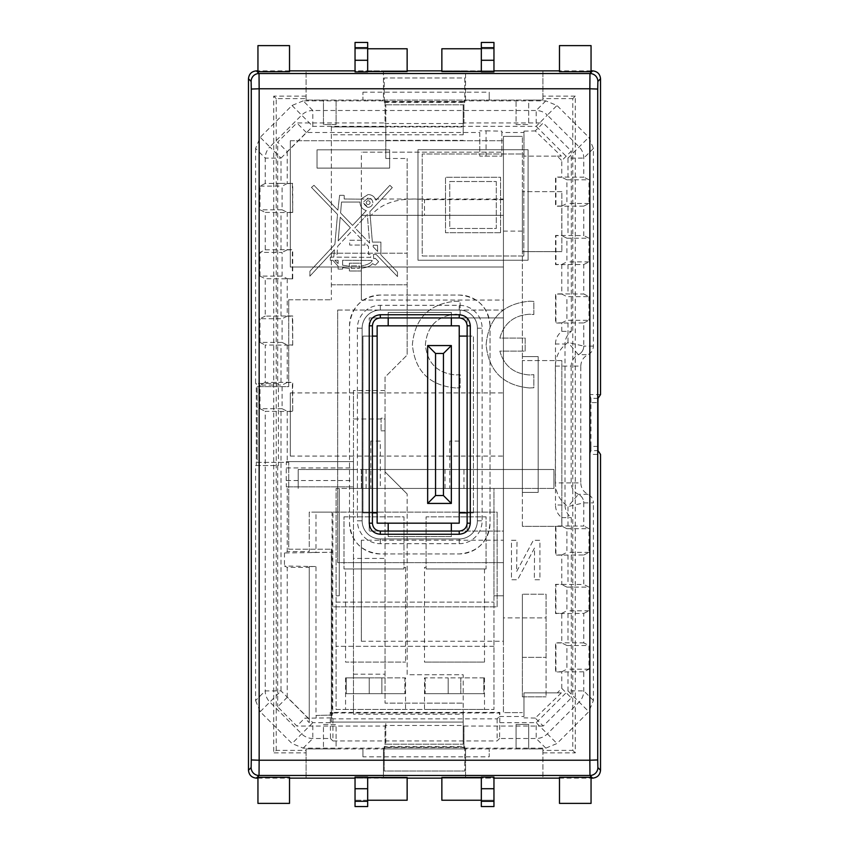<?xml version="1.0" encoding="UTF-8"?>
<svg xmlns="http://www.w3.org/2000/svg" width="849" height="849" viewBox="0 0 849 849"><rect width="100%" height="100%" fill="white"/><g stroke="black" fill="none" stroke-linecap="round" stroke-linejoin="round"><path stroke-width="0.64" stroke-dasharray="4.25 3.18" d="M370.058 202.667A1.9 1.9 0 0 1 368.158 204.556A1.9 1.9 0 0 1 366.269 202.667A1.9 1.9 0 0 1 368.158 200.767A1.9 1.9 0 0 1 370.058 202.667A1.9 1.9 0 0 1 368.158 204.556A1.9 1.9 0 0 1 366.269 202.667A1.9 1.9 0 0 1 368.158 200.767A1.9 1.9 0 0 1 370.058 202.667M287.217 486.859L286.336 486.859L286.23 480.545L353.46 480.545L353.46 486.859L287.217 486.859L287.217 551.585L284.457 552.964L332.055 552.274L315.987 552.412L315.987 512.117L332.055 512.117L332.055 715.049L315.987 715.463L315.987 566.548L309.248 566.548L309.248 718.148L304.749 718.148L309.248 722.658L309.248 719.347L287.217 697.316L277.687 706.856L296.863 726.033L304.749 718.148M316.146 718.148L316.146 715.463L331.97 715.049L331.97 717.872L309.248 718.148L309.248 722.658M309.248 566.548L309.248 567.376L287.217 567.376L287.217 697.316M309.248 567.376L309.248 719.347M287.217 567.376L284.457 565.996L315.987 566.548M332.055 512.117L309.248 512.117L309.248 551.585L287.217 551.585M332.935 512.117L497.121 512.117L497.121 606.844L332.744 606.844L332.935 512.117L497.121 512.117L497.121 606.844L332.935 606.844M331.97 717.872L332.935 718.838L497.121 718.838L499.467 716.492L499.467 712.98L332.744 712.98L332.744 606.844M499.467 716.492L523.96 716.492L523.96 692.88L561.338 692.88L523.96 692.88L523.96 716.492M561.338 692.88L535.252 718.074L543.211 726.033L571.313 697.91L561.783 688.38L557.284 692.88M561.783 688.38L561.783 671.761L555.936 671.761L555.936 642.958L561.783 642.958L561.783 613.349L555.936 613.349L555.936 584.547L561.783 584.547L561.783 554.938L555.936 554.938L555.936 526.136L561.783 526.136L561.783 517.646C557.708 514.42 555.607 510.207 555.469 505.017L564.999 505.017C565.137 510.207 567.238 514.42 571.313 517.646L571.313 697.91M555.469 343.983C555.607 338.793 557.708 334.58 561.783 331.354L571.313 331.354C567.238 334.58 565.137 338.793 564.999 343.983L555.469 343.983L555.469 505.017M561.783 331.354L561.783 322.864L555.936 322.864L555.936 294.062L561.783 294.062L561.783 264.453L555.936 264.453L555.936 235.651L561.783 235.651L561.783 206.042L555.936 206.042L555.936 177.239L561.783 177.239L561.783 160.61L571.313 151.08L543.201 122.967L535.241 130.926L561.348 156.12L523.96 156.12L557.284 156.12L561.783 160.61M303.167 100.861L292.003 105.488L260.197 137.305L255.581 148.469L265.228 158.116L281.008 158.116L269.855 146.962A15.791 15.781 -45 0 0 265.228 158.116L265.228 183.49L281.008 183.363L281.008 158.116L312.825 126.299L536.175 126.299L547.329 115.135A15.791 15.781 45 0 0 536.175 110.508L312.825 110.508L303.167 100.861L385.032 100.861L385.032 122.967L296.863 122.967L277.687 142.154L287.217 151.684L306.393 132.508L479.759 132.508L479.759 156.12L501.855 156.12L501.855 132.508L523.96 132.508L523.96 156.12L523.96 131.128L535.241 130.926M287.217 151.684L287.217 183.554L292.343 183.554L292.725 212.547L265.228 212.409L265.228 249.797L259.985 252.418L282.091 252.418L282.091 276.105L287.217 278.663L292.725 278.854L265.228 278.716L265.228 316.104L292.725 315.966L292.725 345.161L265.228 345.023L265.228 382.411L292.725 382.273L292.725 411.468L265.228 411.33L265.228 690.895A15.791 15.781 -135 0 0 269.855 702.059L301.671 733.865A15.791 15.781 -135 0 0 312.825 738.492L330.473 738.492L330.208 712.407L499.849 712.407L499.583 738.492L536.175 738.492A15.791 15.781 135 0 0 547.34 733.865L579.145 702.038A15.791 15.781 135 0 0 583.772 690.884L583.772 671.824L589.015 669.203L589.015 645.516L583.772 642.905L583.772 613.413L555.543 613.54L555.543 584.356L583.772 584.483L583.772 554.991L555.543 555.129L555.543 525.945L583.772 526.072L583.772 502.884A9.477 9.466 90 0 0 578.36 494.32L578.36 494.32C573.775 491.9 571.366 488.09 571.144 482.911L571.144 366.089L580.79 366.089L580.79 482.911L555.363 482.911C555.66 492.876 559.862 500.751 567.992 506.535L583.772 502.884L593.419 502.884C593.249 499 591.445 496.145 588.007 494.32C583.422 491.9 581.024 488.09 580.79 482.911M287.217 183.554L282.091 186.111L282.091 209.799L287.217 212.356L292.343 212.356M287.217 212.356L287.217 249.861L292.343 249.861L292.343 278.663M287.217 278.663L287.217 316.168L292.343 316.168L292.725 345.161M287.217 316.168L282.091 318.725L282.091 342.402L287.217 344.97L292.343 344.97M287.217 344.97L287.217 382.474L292.343 382.474L292.725 411.468M287.217 382.474L282.091 385.032L282.091 408.709L287.217 411.277L292.343 411.277M287.217 411.277L287.217 461.601L353.46 461.601L353.46 467.916L286.23 467.916L286.336 461.601L287.217 461.601M286.336 486.859L353.46 486.859L353.46 461.601L286.336 461.601M315.987 512.117L309.248 512.117L309.248 551.585M315.987 552.412L309.248 552.412M330.208 722.701L312.825 722.701L281.008 690.895L265.228 690.895L255.581 700.542L255.581 465.549L277.687 465.549L277.687 706.856M255.581 700.542L260.197 711.706L292.024 743.512L303.178 748.139L385.032 748.139L385.032 726.033L296.863 726.033M255.581 148.469L255.581 383.451L277.687 383.451L277.687 142.154M286.23 480.545L286.23 467.916M287.217 249.861L282.091 252.418M277.687 465.549L278.398 465.549L278.398 383.451L277.687 383.451M284.457 552.964L284.457 565.996M523.822 255.984L422.229 255.984L422.229 153.987L523.822 153.987L523.822 255.984L422.229 255.984L422.229 153.987L523.822 153.987L523.822 255.984M500.56 232.722L445.502 232.722L445.502 177.25L500.56 177.25L500.56 232.722L445.502 232.722L445.502 177.25L500.56 177.25L500.56 232.722M360.018 202.667C360.294 206.774 362.396 209.416 366.322 210.605L352.558 225.399L340.576 212.95L341.521 202.041L360.04 202.041L360.018 202.667C360.294 206.774 362.396 209.416 366.322 210.605L352.558 225.399L340.576 212.95L341.521 202.041L360.04 202.041L360.018 202.667M455.764 387.972C429.361 385.457 414.896 371.002 412.381 344.598C414.896 318.184 429.361 303.73 455.764 301.215L460.094 301.427L460.094 314.544L455.764 314.226C437.277 315.987 427.153 326.112 425.391 344.598C427.153 363.075 437.277 373.199 455.764 374.961L460.094 374.653L460.094 387.76L455.764 387.972C429.361 385.457 414.896 371.002 412.381 344.598C414.896 318.184 429.361 303.73 455.764 301.215L460.094 301.427L460.094 314.544L455.764 314.226C437.277 315.987 427.153 326.112 425.391 344.598C427.153 363.075 437.277 373.199 455.764 374.961L460.094 374.653L460.094 387.76L455.764 387.972M417.973 260.25L417.973 149.721L528.089 149.721L528.089 260.25L417.973 260.25L417.973 149.721L528.089 149.721L528.089 260.25L417.973 260.25M317.027 168.113L317.027 149.827L389.638 149.827L389.638 168.113L317.027 168.113L317.027 149.827L389.638 149.827L389.638 168.113L317.027 168.113M397.512 276.551L376.213 254.488L373.39 254.488L373.74 258.733L375.3 258.329L378.633 261.736L375.3 265.132L372.52 263.615C370.769 265.981 367.023 267.531 361.271 268.263L361.271 270.99L349.363 270.99L349.363 268.486L342.593 267.668L342.593 269.091L338.104 269.091L338.104 266.204L332.882 260.325L330.272 260.261L330.367 257.13L333.774 257.141L334.41 249.786L309.864 276.158L309.938 271.192L334.888 244.385L337.52 214.404L311.477 187.427L313.981 185.305L337.891 210.149L339.632 195.323L344.206 195.323L344.206 199.006L360.793 199.175L368.158 194.517C372 194.739 374.589 196.65 375.948 200.268L389.861 185.315L392.302 187.597L369.856 211.709L372.361 242.082L380.893 242.082L380.893 254.859L397.449 272.073L397.512 276.551L376.213 254.488L373.39 254.488L373.74 258.733L375.3 258.329L378.633 261.736L375.3 265.132L372.52 263.615C370.769 265.981 367.023 267.531 361.271 268.263L361.271 270.99L349.363 270.99L349.363 268.486L342.593 267.668L342.593 269.091L338.104 269.091L338.104 266.204L332.882 260.325L330.272 260.261L330.367 257.13L333.774 257.141L334.41 249.786L309.864 276.158L309.938 271.192L334.888 244.385L337.52 214.404L311.477 187.427L313.981 185.305L337.891 210.149L339.632 195.323L344.206 195.323L344.206 199.006L360.793 199.175L368.158 194.517C372 194.739 374.589 196.65 375.948 200.268L389.861 185.315L392.302 187.597L369.856 211.709L372.361 242.082L380.893 242.082L380.893 254.859L397.449 272.073L397.512 276.551M529.511 387.972C503.107 385.457 488.642 371.002 486.127 344.598C488.642 318.184 503.107 303.73 529.511 301.215L533.851 301.427L533.851 314.544L529.511 314.226C513.868 315.372 503.988 323.331 499.849 338.082L525.17 338.082L525.17 351.104L499.849 351.104C503.988 365.866 513.868 373.815 529.511 374.961L533.851 374.653L533.851 387.76L529.511 387.972C503.107 385.457 488.642 371.002 486.127 344.598C488.642 318.184 503.107 303.73 529.511 301.215L533.851 301.427L533.851 314.544L529.511 314.226C513.868 315.372 503.988 323.331 499.849 338.082L525.17 338.082L525.17 351.104L499.849 351.104C503.988 365.866 513.868 373.815 529.511 374.961L533.851 374.653L533.851 387.76L529.511 387.972M265.228 249.797L292.725 249.659L292.725 278.854M281.008 183.363L292.725 183.363L292.725 212.547M561.783 294.062L566.909 296.619L589.015 296.619L583.772 294.009L583.772 264.517L555.543 264.644L555.543 235.46L583.772 235.587L583.772 206.095L555.543 206.233L555.543 177.048L583.772 177.176L583.772 158.105A15.791 15.781 45 0 0 579.145 146.941L547.329 115.135L556.976 105.488L545.822 100.861L463.968 100.861L463.968 122.967L543.201 122.967M567.992 323.055L567.992 342.465L583.772 346.116L583.772 322.928L555.543 323.055L555.543 293.871L583.772 294.009M583.772 671.824L555.543 671.952L555.543 642.767L583.772 642.905M511.48 540.293L517.052 540.293L516.585 571.61L533.352 540.293L539.911 540.293L539.911 579.771L534.339 579.771L534.552 547.934L517.561 579.771L511.48 579.771L511.48 540.293L517.052 540.293L516.585 571.61L533.352 540.293L539.911 540.293L539.911 579.771L534.339 579.771L534.552 547.934L517.561 579.771L511.48 579.771L511.48 540.293M377.646 251.484L373.125 246.783L373.263 245.191L377.508 245.308L377.646 251.484L373.125 246.783L373.263 245.191L377.508 245.308L377.646 251.484M351.337 265.843L359.297 265.843L359.297 268.464L351.337 268.464L351.337 265.843L359.297 265.843L359.297 268.464L351.337 268.464L351.337 265.843M338.104 260.272L338.104 263.583L334.793 260.261L338.104 260.272L338.104 263.583L334.793 260.261L338.104 260.272M342.593 265.206L342.593 260.293L372.223 260.42C371.395 262.967 367.744 264.814 361.271 265.96L361.271 263.158L349.363 263.158L349.363 266.162L342.593 265.206L342.593 260.293L372.223 260.42C371.395 262.967 367.744 264.814 361.271 265.96L361.271 263.158L349.363 263.158L349.363 266.162L342.593 265.206M367.458 207.294L363.605 203.771L363.552 201.839L368.158 197.987C371.002 198.263 372.562 199.823 372.849 202.667C372.562 205.511 371.002 207.071 368.158 207.347L363.489 203.028L363.552 201.839L368.158 197.987C371.002 198.263 372.562 199.823 372.849 202.667C372.562 205.511 371.002 207.071 368.158 207.347L367.458 207.294M337.69 246.263L352.706 230.143L362.481 240.267L349.661 240.267L349.661 245.053L364.943 245.053L364.943 242.814L368.477 246.475L368.477 254.488L370.535 254.488L370.758 257.343L336.756 257.162L337.69 246.263L352.706 230.143L362.481 240.267L349.661 240.267L349.661 245.053L364.943 245.053L364.943 242.814L368.477 246.475L368.477 254.488L370.535 254.488L370.758 257.343L336.756 257.162L337.69 246.263M340.205 217.195L350.382 227.734L338.157 240.872L340.205 217.195L350.382 227.734L338.157 240.872L340.205 217.195M369.623 243.143L354.871 227.808L367.309 214.457L369.623 243.143L354.871 227.808L367.309 214.457L369.623 243.143M496.294 181.516L496.294 228.455L449.758 228.455L449.758 181.516L496.294 181.516L496.294 228.455L449.758 228.455L449.758 181.516L496.294 181.516M567.992 671.952L567.992 690.884L536.175 722.701L536.175 738.492L545.833 748.139L463.968 748.139L463.968 725.481L385.032 725.481L385.032 726.033M463.968 726.033L543.211 726.033M535.252 718.074L523.96 717.872M332.744 712.98L332.055 715.049M385.032 122.967L385.032 123.519L463.968 123.519L463.968 122.967M306.393 132.508L296.863 122.967M479.759 132.508L479.759 156.12L486.074 156.12L486.074 130.852L479.759 130.852M486.074 130.852L501.855 131.128L501.855 132.508M523.96 132.508L523.96 131.128M557.284 156.12L561.348 156.12M571.313 331.354L571.313 151.08M564.999 343.983L564.999 505.017M545.833 748.139L556.997 743.512L588.803 711.695L593.419 700.531L593.419 502.884M580.79 366.089C581.024 360.91 583.422 357.1 588.007 354.68C591.445 352.855 593.249 350 593.419 346.116L593.419 148.458L588.803 137.294L556.976 105.488M463.968 748.139L463.968 747.587L385.032 747.587L385.032 748.139M332.935 718.838L332.935 740.944L330.473 738.492M332.935 740.944L497.121 740.944L499.583 738.492M464.753 746.589L464.753 771.03L464.753 746.589L384.247 746.589L384.247 747.258L464.753 747.258M583.772 206.095L589.015 203.484L589.015 179.797L583.772 177.176M583.772 322.928L589.015 320.306L566.909 320.306L566.909 296.619M589.015 296.619L589.015 320.306M583.772 264.517L589.015 261.895L589.015 238.208L583.772 235.587M583.772 554.991L589.015 552.381L589.015 528.694L583.772 526.072M583.772 613.413L589.015 610.792L589.015 587.105L583.772 584.483M385.032 100.861L385.032 101.413L463.968 101.413L463.968 100.861M384.247 102.411L464.753 102.411L464.753 101.742L384.247 101.742L384.247 102.411L384.247 77.97L464.753 77.97L464.753 101.742M255.581 465.549L256.292 465.549L256.292 383.451L255.581 383.451M265.228 183.49L259.985 186.111L259.985 209.799L265.228 212.409M282.091 276.105L259.985 276.105L259.985 252.418M259.985 276.105L265.228 278.716M265.228 316.104L259.985 318.725L282.091 318.725M282.091 342.402L259.985 342.402L259.985 318.725M259.985 342.402L265.228 345.023M265.228 382.411L259.985 385.032L282.091 385.032M282.091 408.709L259.985 408.709L259.985 385.032M259.985 408.709L265.228 411.33M384.247 746.589L384.247 771.03L464.753 771.03L384.247 771.03L384.247 747.258M384.247 101.742L384.247 77.97L464.753 77.97L464.753 102.411M561.783 206.042L566.909 203.484L566.909 179.797L561.783 177.239M561.783 264.453L566.909 261.895L566.909 238.208L561.783 235.651M561.783 322.864L566.909 320.306M561.783 554.938L566.909 552.381L566.909 528.694L561.783 526.136M561.783 613.349L566.909 610.792L566.909 587.105L561.783 584.547M561.783 671.761L566.909 669.203L566.909 645.516L561.783 642.958M561.783 517.646L571.313 517.646M497.121 718.838L497.121 740.944M499.467 712.98L499.849 712.407M330.208 712.407L331.97 715.049M501.855 131.128L501.855 156.12L486.074 156.12M292.003 105.488L312.825 126.299L312.825 110.508A15.791 15.781 -45 0 0 301.66 115.135L269.855 146.962L260.197 137.305M555.363 482.911L555.363 366.089C555.66 356.124 559.862 348.249 567.992 342.465L578.36 354.68A9.477 9.466 90 0 0 583.772 346.116L583.772 346.116A9.477 9.466 -57.7 0 1 578.36 354.68L588.007 354.68M303.178 748.139L312.825 738.492L312.825 722.701L292.024 743.512M281.008 411.468L281.008 690.895L260.197 711.706M545.822 100.861L536.175 110.508L536.175 126.299L567.992 158.105L588.803 137.294M567.992 525.945L567.992 506.535L578.36 494.32A9.477 9.466 -122.3 0 1 583.772 502.884M593.419 700.531L583.772 690.884L567.992 690.884L588.803 711.695M499.849 722.701L536.175 722.701L556.997 743.512M259.985 186.111L282.091 186.111M282.091 209.799L259.985 209.799M589.015 669.203L566.909 669.203M566.909 645.516L589.015 645.516M589.015 261.895L566.909 261.895M566.909 238.208L589.015 238.208M566.909 587.105L589.015 587.105M589.015 610.792L566.909 610.792M566.909 528.694L589.015 528.694M589.015 552.381L566.909 552.381M566.909 179.797L589.015 179.797M589.015 203.484L566.909 203.484M353.46 480.545L353.46 467.916M463.968 123.519L463.968 101.413M385.032 101.413L385.032 123.519M385.032 725.481L385.032 747.587M463.968 747.587L463.968 725.481M256.292 465.549L278.398 465.549M278.398 383.451L256.292 383.451M381.084 418.186L381.084 430.814L381.084 418.186L385.032 418.186L385.032 430.814L385.032 418.186M381.084 430.814L385.032 430.814M385.032 418.971L385.032 377.136L407.138 355.041L385.032 377.136L385.032 471.864L407.138 493.959L385.032 471.864L385.032 703.142L463.183 703.142L385.032 703.142L385.032 558.44L353.46 558.44L353.46 418.971L385.032 418.971L385.032 558.44M463.183 714.2L463.183 722.085L331.354 722.085L331.354 549.218L331.354 722.085L463.183 722.085L463.183 744.191L463.183 674.732L407.138 674.732L407.138 493.959L407.138 674.732L463.183 674.732L463.183 714.2L353.46 714.2L353.46 558.44M331.354 126.915L331.354 299.782L331.354 126.915L385.817 126.915L385.817 158.487L385.817 104.809L385.817 126.915L463.183 126.915L331.354 126.915M331.354 284.786L407.138 284.786L407.138 158.487L407.138 355.041L407.138 284.786L331.354 284.786M288.734 549.218L331.354 549.218L288.734 549.218L288.734 462.387L288.734 549.218M257.151 462.387L288.734 462.387L257.151 462.387L257.151 386.613L257.151 462.387M257.151 386.613L288.734 386.613L288.734 299.782L288.734 386.613L257.151 386.613M288.734 299.782L331.354 299.782L288.734 299.782M385.032 390.561L353.46 390.561L353.46 418.971M353.46 714.2L353.46 390.561M385.817 158.487L407.138 158.487M331.354 253.214L407.138 253.214L331.354 253.214M463.183 134.8L463.183 104.809L463.183 134.8L331.354 134.8M385.817 744.191L463.183 744.191L385.817 744.191L385.817 722.085L385.817 744.191M385.817 140.372L463.183 140.372M385.817 104.809L463.183 104.809L385.817 104.809M353.46 674.191L385.032 674.191M290.305 392.928L290.305 456.072L290.305 392.928L503.436 392.928L503.436 456.072L503.436 392.928M290.305 456.072L503.436 456.072M361.356 540.208L361.356 641.25L361.356 540.208L503.436 540.208L503.436 641.25L503.436 540.208M361.356 641.25L503.436 641.25M361.356 199.027L361.356 300.058L361.356 199.027L503.436 199.027L503.436 152.173L361.356 152.173L503.436 152.173L503.436 215.317L361.356 215.317L361.356 152.173M361.356 300.058L503.436 300.058L503.436 199.027M290.305 267.021L290.305 140.732L503.436 140.732L503.436 267.021L503.436 140.732L503.436 267.021L503.436 140.732L290.305 140.732L290.305 267.021L503.436 267.021L290.305 267.021L290.305 140.732L290.305 267.021M337.669 310.044L503.436 310.044L503.436 562.643L503.436 310.044L337.669 310.044L337.669 562.643L503.436 562.643L337.669 562.643L337.669 310.044M522.379 469.497L522.379 136.381L522.379 469.497L503.436 469.497L503.436 136.381L503.436 712.619L522.379 712.619L503.436 712.619L503.436 469.497L522.379 469.497M522.379 696.827L522.379 617.892L522.379 696.827L546.066 696.827L522.379 696.827M522.379 526.327L522.379 360.56L522.379 526.327L561.847 526.327L522.379 526.327M522.379 657.359L522.379 594.215L522.379 657.359L546.066 657.359L522.379 657.359M522.379 251.633L522.379 191.641L522.379 251.633L561.847 251.633L522.379 251.633M522.379 492.388L522.379 356.612L522.379 492.388L538.17 492.388L538.17 356.612L522.379 356.612L538.17 356.612L538.17 492.388L522.379 492.388M459.235 336.087L473.445 336.087L473.445 512.913L459.235 512.913M473.445 512.913L473.445 336.087L467.13 336.087L467.13 512.913L473.445 512.913M372.403 512.913L362.926 512.913L362.926 336.087L372.403 336.087M377.136 512.913L362.926 512.913L362.926 336.087L377.136 336.087M369.241 512.913L369.241 317.94L369.241 531.06L503.436 531.06L503.436 317.94L503.436 531.06L451.339 531.06L451.339 536.589L388.195 536.589L388.195 531.06L369.241 531.06L369.241 512.913M451.339 523.175L451.339 536.589L388.195 536.589L388.195 523.175M451.339 531.06L388.195 531.06M451.339 317.94L451.339 312.411L388.195 312.411L388.195 317.94L388.195 312.411L451.339 312.411L451.339 317.94L369.241 317.94L503.436 317.94L451.339 317.94L451.339 325.825M546.066 657.359L546.066 594.215L522.379 594.215L546.066 594.215L546.066 657.359M522.379 617.892L546.066 617.892L546.066 696.827L546.066 617.892L503.436 617.892M459.235 325.825L377.136 325.825L377.136 523.175L459.235 523.175L459.235 325.825M451.339 345.564L427.663 345.564L427.663 503.436L451.339 503.436L451.339 345.564M361.356 215.317L371.215 215.317C382.167 202.476 399.932 197.255 424.5 199.642L424.5 215.317M503.436 199.642L424.5 199.642M371.215 215.317L503.436 215.317L503.436 300.058M503.436 488.44L522.379 488.44L493.959 488.44L493.959 595.786L493.959 488.44L493.959 595.786L493.959 488.44L336.087 488.44L336.087 595.786L336.087 488.44L336.087 595.786L336.087 488.44L493.959 488.44L493.959 709.456L336.087 709.456L336.087 488.44L336.087 709.456L493.959 709.456L493.959 488.44L503.436 488.44L493.959 488.44L503.436 488.44L503.436 595.786L503.436 488.44L503.436 595.786L493.959 595.786L503.436 595.786L493.959 595.786L503.436 595.786L503.436 488.44M503.436 136.381L522.379 136.381L503.436 136.381M522.379 231.108L503.436 231.108M561.847 360.56L522.379 360.56L561.847 360.56L561.847 526.327L561.847 360.56M467.13 317.94L467.13 531.06L467.13 317.94M388.195 325.825L388.195 317.94M561.847 191.641L522.379 191.641L561.847 191.641L561.847 251.633L561.847 191.641M463.968 488.44L445.025 488.44L463.968 488.44L463.968 469.497L445.025 469.497L463.968 469.497M445.025 488.44L445.025 469.497M385.032 488.44L366.089 488.44L385.032 488.44L385.032 469.497L366.089 469.497L385.032 469.497M366.089 488.44L366.089 469.497M353.46 488.44L361.356 488.44L361.356 469.497L553.951 469.497L298.201 469.497L353.46 469.497L353.46 488.44L553.951 488.44L361.356 488.44L361.356 469.497L353.46 469.497M553.951 469.497L553.951 488.44L553.951 469.497M298.201 488.44L298.201 469.497L298.201 488.44M380.299 441.077L370.822 441.077L380.299 441.077L380.299 488.44L370.822 488.44L380.299 488.44M370.822 441.077L370.822 488.44M459.235 441.077L449.758 441.077L459.235 441.077L459.235 488.44L449.758 488.44L459.235 488.44M449.758 441.077L449.758 488.44M424.5 677.884L425.169 677.884L425.169 693.675L483.824 693.675L425.169 693.675L448.176 693.675L425.169 693.675L425.169 677.884L424.5 677.884L424.5 709.456L484.492 709.456L424.5 709.456M483.824 677.884L483.824 693.675L448.176 693.675L483.824 693.675L483.824 677.884L484.492 677.884L460.805 677.884L460.805 693.675L460.805 677.884L483.824 677.884M484.492 677.884L484.492 709.456M345.564 677.884L346.233 677.884L346.233 693.675L404.888 693.675L346.233 693.675L404.888 693.675L346.233 693.675L346.233 677.884L345.564 677.884L345.564 709.456L405.557 709.456L345.564 709.456M405.557 677.884L404.888 677.884L404.888 693.675L404.888 677.884L405.557 677.884L405.557 709.456M345.564 568.957L403.975 568.957L403.975 567.376L405.557 567.376L403.975 567.376L403.975 568.957L345.564 568.957L345.564 662.093L405.557 662.093L345.564 662.093M405.557 567.376L405.557 662.093M426.081 568.957L426.081 567.376L426.081 568.957L484.492 568.957L426.081 568.957L426.081 516.85L486.074 516.85L486.074 568.957L426.081 568.957L426.081 516.85L486.074 516.85L486.074 568.957L426.081 568.957M484.492 568.957L484.492 662.093L424.5 662.093L484.492 662.093M424.5 567.376L426.081 567.376L424.5 567.376L424.5 662.093M339.25 488.44L336.087 488.44L339.25 488.44L336.087 488.44L339.25 488.44L339.25 595.786L336.087 595.786L339.25 595.786L339.25 488.44L339.25 595.786L336.087 595.786L339.25 595.786L339.25 488.44M493.959 646.312L336.087 646.312L493.959 646.312M343.983 516.85L403.975 516.85L403.975 568.957L343.983 568.957L343.983 516.85L403.975 516.85L403.975 568.957L343.983 568.957L343.983 516.85M336.087 602.111L493.959 602.111L336.087 602.111M369.241 677.884L369.241 693.675L369.241 677.884L381.87 677.884L369.241 677.884L369.241 693.675L369.241 677.884L346.233 677.884L369.241 677.884M381.87 677.884L381.87 693.675L381.87 677.884L404.888 677.884L381.87 677.884L381.87 693.675L381.87 677.884M460.805 677.884L460.805 693.675L460.805 677.884L448.176 677.884L448.176 693.675L448.176 677.884L425.169 677.884L448.176 677.884L448.176 693.675L448.176 677.884L460.805 677.884M383.451 778.13L465.549 778.13L383.451 778.13L383.451 748.924L465.549 748.924L383.451 748.924L383.451 778.13M367.67 777.971L367.67 800.236L355.041 800.236L355.041 806.55L367.67 806.55L367.67 800.236L355.041 800.236L355.041 778.13L367.67 778.13L367.67 800.236L407.138 800.236L407.138 777.971L367.67 777.971L407.138 778.13M572.767 750.378L575.272 752.872L575.272 96.128L572.767 98.622L572.767 750.378L542.904 750.378L542.904 778.13L306.096 778.13L306.096 750.378L276.233 750.378L273.739 752.872L306.096 752.872M441.862 777.44L493.959 778.13L493.959 800.236L481.33 800.236L481.33 778.13L441.862 778.13M465.549 70.87L383.451 70.87L383.451 100.076L465.549 100.076L465.549 70.87L383.451 70.87L383.451 100.076L465.549 100.076L465.549 70.87M407.138 71.56L355.041 70.87L355.041 71.91M367.67 71.029L367.67 48.764L367.67 70.87L407.138 70.87M441.862 70.87L481.33 71.029L481.33 48.764L493.959 48.764L493.959 70.87L481.33 70.87L481.33 48.764L493.959 48.764L493.959 42.45L481.33 42.45L481.33 48.764L441.862 48.764L441.862 71.56M276.233 750.378L276.233 98.622L306.096 98.622L306.096 100.076L306.096 70.87L542.904 70.87L542.904 98.622L572.767 98.622M481.33 71.029L441.862 71.029M575.272 96.128L542.904 96.128M542.904 752.872L575.272 752.872M597.94 446.415L590.968 446.415L590.968 402.585L597.94 402.585M591.053 71.698L559.48 71.698M289.52 71.698L257.947 71.698M493.959 71.91L493.959 70.87M481.33 48.764L481.33 71.91M367.67 71.91L367.67 48.764L407.138 48.764L407.138 71.029M289.52 70.87L257.947 70.87M591.053 70.87L559.48 70.87M542.904 70.87L542.904 100.076L362.926 100.076L362.926 92.18L362.926 100.076L306.096 100.076L323.458 100.076L323.458 124.548L336.087 124.548L336.087 100.076L516.065 100.076L516.065 124.548L528.694 124.548L528.694 100.076L542.904 100.076L542.904 98.622M542.904 750.378L542.904 748.924L528.694 748.924L528.694 724.452L516.065 724.452L516.065 748.924L336.087 748.924L336.087 724.452L323.458 724.452L323.458 748.924L306.096 748.924L306.096 750.378M490.022 325.825C488.217 307.147 477.955 296.885 459.235 295.049L380.299 295.049C361.61 296.853 351.348 307.115 349.512 325.825L349.512 523.175C351.316 541.853 361.578 552.115 380.299 553.951L459.235 553.951C477.913 552.147 488.175 541.885 490.022 523.175L490.022 325.825L490.022 523.175A30.787 30.787 0 0 1 459.235 553.951L380.299 553.951A30.787 30.787 0 0 1 349.512 523.175L349.512 325.825A30.787 30.787 0 0 1 380.299 295.049L459.235 295.049A30.787 30.787 0 0 1 490.022 325.825M559.48 777.302L591.053 777.302M481.33 777.971L481.33 777.09M493.959 777.09L493.959 778.13M559.48 778.13L591.053 778.13M257.947 778.13L289.52 778.13M355.041 778.13L355.041 777.09M367.67 777.09L367.67 800.236M407.138 777.44L407.138 777.971M289.52 777.302L257.947 777.302M600.53 394.562L589.673 394.562L589.673 454.438L600.53 454.438M589.673 454.438L590.936 450.67L598.014 450.67M598.014 398.33L590.936 398.33L589.673 394.562M590.968 446.415L590.936 450.67M590.936 398.33L590.968 402.585M323.458 100.076L336.087 100.076L336.087 124.548L323.458 124.548L323.458 100.076M528.694 100.076L516.065 100.076L516.065 124.548L528.694 124.548L528.694 100.076M489.226 100.076L489.226 92.18L489.226 100.076M362.926 92.18L489.226 92.18M467.13 523.175A7.896 7.896 0 0 1 459.235 531.06L380.299 531.06A7.896 7.896 0 0 1 372.403 523.175L372.403 325.825A7.896 7.896 0 0 1 380.299 317.94L459.235 317.94A7.896 7.896 0 0 1 467.13 325.825M306.096 98.622L306.096 70.87M306.096 96.128L273.739 96.128L273.739 752.872M276.233 98.622L273.739 96.128M306.096 778.13L306.096 748.924L542.904 748.924L542.904 778.13M336.087 748.924L323.458 748.924L323.458 724.452L336.087 724.452L336.087 748.924M516.065 748.924L528.694 748.924L528.694 724.452L516.065 724.452L516.065 748.924M362.926 756.82L362.926 748.924L362.926 756.82L489.226 756.82L489.226 748.924L489.226 756.82M465.549 778.13L465.549 748.924L465.549 778.13M362.141 520.798L362.141 328.202A18.158 18.158 0 0 1 380.299 310.044L459.235 310.044A18.158 18.158 0 0 1 477.382 328.202L477.382 520.798A18.158 18.158 0 0 1 459.235 538.956L380.299 538.956A18.158 18.158 0 0 1 362.141 520.798L362.141 328.202A18.158 18.158 0 0 1 380.299 310.044L459.235 310.044A18.158 18.158 0 0 1 477.382 328.202L477.382 520.798A18.158 18.158 0 0 1 459.235 538.956L380.299 538.956A18.158 18.158 0 0 1 362.141 520.798L357.408 520.798A22.891 22.891 0 0 0 380.299 543.689L459.235 543.689A22.891 22.891 0 0 0 482.126 520.798L482.126 328.202A22.891 22.891 0 0 0 459.235 305.311L380.299 305.311A22.891 22.891 0 0 0 357.408 328.202L357.408 520.798M441.862 777.971L441.862 800.236L493.959 800.236L493.959 806.55L481.33 806.55L481.33 800.236M257.947 777.716L257.947 803.387L289.52 803.387L289.52 777.578M367.67 48.764L367.67 42.45L355.041 42.45L355.041 48.764L367.67 48.764L355.041 48.764L355.041 70.87M257.947 71.284L257.947 45.613L289.52 45.613L289.52 71.422M559.48 777.578L559.48 803.387L591.053 803.387L591.053 777.716M591.053 71.284L591.053 45.613L559.48 45.613L559.48 71.422M281.008 382.273L281.008 345.161M281.008 315.966L281.008 278.854M281.008 249.659L281.008 212.547M593.419 148.458L583.772 158.105L567.992 158.105L567.992 177.048M567.992 206.233L567.992 235.46M567.992 264.644L567.992 293.871M567.992 555.129L567.992 584.356M567.992 613.54L567.992 642.767M593.419 346.116L583.772 346.116M588.007 494.32L578.36 494.32M555.363 366.089L571.144 366.089C571.366 360.91 573.775 357.1 578.36 354.68M380.299 305.311L380.299 310.044M459.235 310.044L459.235 305.311M477.382 328.202L482.126 328.202M357.408 328.202L362.141 328.202M477.382 520.798L482.126 520.798M459.235 538.956L459.235 543.689M380.299 543.689L380.299 538.956"/><path stroke-width="1.27" d="M470.282 523.196L467.13 523.175L467.13 512.913L459.235 512.913L459.235 336.087L467.13 336.087L467.13 325.825C466.653 321.039 464.021 318.407 459.235 317.94L380.299 317.94C375.502 318.407 372.87 321.039 372.403 325.825L372.403 523.175C372.87 527.961 375.502 530.593 380.299 531.06L459.235 531.06C464.032 530.593 466.663 527.961 467.13 523.175L467.13 325.825L470.282 325.804L470.282 523.196C469.635 529.903 465.952 533.596 459.235 534.254L380.299 534.254C373.592 533.607 369.909 529.925 369.241 523.196L369.241 325.804C369.888 319.097 373.581 315.404 380.299 314.746L459.235 314.746C465.942 315.393 469.624 319.075 470.282 325.804M372.403 336.087L377.136 336.087L377.136 512.913L372.403 512.913M388.195 531.06L388.195 523.175L451.339 523.175L451.339 531.06M451.339 317.94L451.339 325.825L388.195 325.825L388.195 317.94M377.136 336.087L377.136 325.825L388.195 325.825M451.339 325.825L459.235 325.825L459.235 336.087M451.339 523.175L459.235 523.175L459.235 512.913M377.136 512.913L377.136 523.175L388.195 523.175M427.663 345.564L451.339 345.564L451.339 503.436L427.663 503.436L427.663 345.564L435.548 353.46L435.548 495.54L443.443 495.54L443.443 353.46L435.548 353.46M427.663 503.436L435.548 495.54M443.443 495.54L451.339 503.436M443.443 353.46L451.339 345.564M591.053 778.13L592.634 778.13L589.97 775.477L259.03 775.477L259.157 760.226L589.843 760.226L589.843 88.774L259.157 88.774L259.157 760.226L251.272 759.951L251.272 89.049L251.134 81.419L248.47 78.755L248.47 770.245L251.134 767.581L251.272 759.951M355.041 778.13L289.52 778.13M559.48 778.13L493.959 778.13M441.862 778.13L407.138 778.13M407.138 70.87L441.862 70.87M493.959 70.87L559.48 70.87M289.52 70.87L355.041 70.87M481.33 48.764L441.862 48.764L441.862 71.56L481.33 71.56M257.947 70.87L256.366 70.87L259.03 73.523L589.97 73.523L592.634 70.87C597.399 71.369 600.02 74.001 600.53 78.755L600.53 394.562L598.014 398.33L597.94 402.585L598.014 450.67L600.53 454.438L600.53 770.245C600.02 774.999 597.399 777.631 592.634 778.13M559.48 71.698L591.053 71.698L591.053 45.613L559.48 45.613L559.48 71.698M257.947 71.698L289.52 71.698L289.52 45.613L257.947 45.613L257.947 71.698M481.33 47.703L481.33 71.91L493.959 71.91L493.959 42.45L481.33 42.45L481.33 47.703L493.959 47.703M367.67 71.56L407.138 71.56L407.138 48.764L367.67 48.764M355.041 60.279L355.041 71.91L367.67 71.91L367.67 60.279L355.041 60.279L355.041 47.703L367.67 47.703L367.67 60.279M592.634 70.87L591.053 70.87M591.053 777.302L559.48 777.302L559.48 803.387L591.053 803.387L591.053 777.302M481.33 800.236L441.862 800.236L441.862 777.44L481.33 777.44M481.33 801.297L481.33 777.09L493.959 777.09L493.959 806.55L481.33 806.55L481.33 801.297L493.959 801.297M251.134 767.581A7.896 7.896 -135 0 0 259.03 775.477L256.366 778.13L257.947 778.13M355.041 788.721L355.041 777.09L367.67 777.09L367.67 806.55L355.041 806.55L355.041 788.721L367.67 788.721M367.67 777.44L407.138 777.44L407.138 800.236L367.67 800.236M257.947 777.302L289.52 777.302L289.52 803.387L257.947 803.387L257.947 777.302M256.366 778.13C251.601 777.631 248.98 774.999 248.47 770.245M248.47 78.755C248.98 74.001 251.601 71.369 256.366 70.87M355.041 47.703L355.041 42.45L367.67 42.45L367.67 47.703M600.53 78.755L597.866 81.419L597.728 89.049L597.728 759.951L597.866 767.581L600.53 770.245M597.728 89.049L589.843 88.774L589.97 73.523A7.896 7.896 -135 0 1 597.866 81.419M251.134 81.419A7.896 7.896 135 0 1 259.03 73.523L259.157 88.774L251.272 89.049M597.866 767.581A7.896 7.896 135 0 1 589.97 775.477L589.843 760.226L597.728 759.951M481.33 788.721L493.959 788.721M481.33 60.279L493.959 60.279M367.67 801.297L355.041 801.297M380.299 531.06L380.299 534.254M369.241 523.196L372.403 523.175M369.241 325.804L372.403 325.825M459.235 531.06L459.235 534.254M380.299 314.746L380.299 317.94M459.235 314.746L459.235 317.94"/></g></svg>
